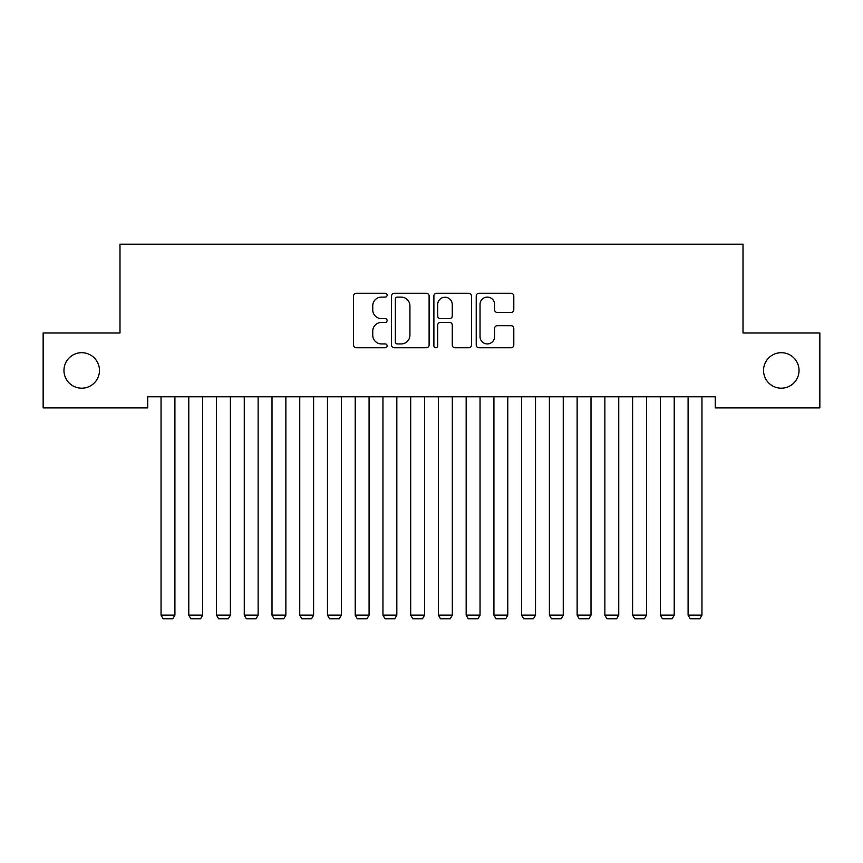 <?xml version="1.0" encoding="UTF-8"?>
<svg xmlns="http://www.w3.org/2000/svg" width="863" height="863" viewBox="0 0 863 863"><rect width="100%" height="100%" fill="white"/><g stroke="black" fill="none" stroke-linecap="round" stroke-linejoin="round"><path stroke-width="1.29" d="M387.12 295.189A1.909 1.909 0 0 0 385.211 293.291L356.279 293.291A2.718 2.718 0 0 0 353.56 296.009L353.56 345.017A2.718 2.718 0 0 0 356.279 347.746L385.211 347.746A1.909 1.909 0 0 0 387.12 345.836A1.909 1.909 0 0 0 385.211 343.927L381.468 343.927A8.716 8.716 0 0 1 372.751 335.222L372.751 331.133A8.716 8.716 0 0 1 381.468 322.417L385.211 322.417A1.909 1.909 0 0 0 387.12 320.518A1.909 1.909 0 0 0 385.211 318.609L381.468 318.609A8.716 8.716 0 0 1 372.751 309.893L372.751 305.815A8.716 8.716 0 0 1 381.468 297.099L385.211 297.099A1.909 1.909 0 0 0 387.12 295.189M763.539 370.443A17.756 17.756 0 0 0 781.295 388.199A17.756 17.756 0 0 0 799.041 370.443A17.756 17.756 0 0 0 781.295 352.697A17.756 17.756 0 0 0 763.539 370.443M63.959 370.443A17.756 17.756 0 0 0 81.705 388.199A17.756 17.756 0 0 0 99.461 370.443A17.756 17.756 0 0 0 81.705 352.697A17.756 17.756 0 0 0 63.959 370.443M511.069 312.482A2.718 2.718 0 0 0 513.798 309.763L513.798 296.009A2.718 2.718 0 0 0 511.069 293.291L478.943 293.291A2.718 2.718 0 0 0 476.225 296.009L476.225 345.017A2.718 2.718 0 0 0 478.943 347.746L511.069 347.746A2.718 2.718 0 0 0 513.798 345.017L513.798 328.415A2.718 2.718 0 0 0 511.069 325.685L497.325 325.685A2.718 2.718 0 0 0 494.596 328.415L494.596 336.646A7.282 7.282 0 0 1 487.315 343.927A7.282 7.282 0 0 1 480.033 336.646L480.033 304.38A7.282 7.282 0 0 1 487.315 297.099A7.282 7.282 0 0 1 494.596 304.38L494.596 309.763A2.718 2.718 0 0 0 497.325 312.482L511.069 312.482M715.276 396.797L147.724 396.797L147.724 407.897L43.15 407.897L43.15 332.999L119.989 332.999L119.989 244.229L743.011 244.229L743.011 332.999L819.85 332.999L819.85 407.897L715.276 407.897L715.276 396.797M429.116 296.009A2.718 2.718 0 0 0 426.398 293.291L394.262 293.291A2.718 2.718 0 0 0 391.543 296.009L391.543 345.017A2.718 2.718 0 0 0 394.262 347.746L426.398 347.746A2.718 2.718 0 0 0 429.116 345.017L429.116 296.009M436.602 293.291L468.738 293.291A2.718 2.718 0 0 1 471.457 296.009L471.457 345.017A2.718 2.718 0 0 1 468.738 347.746L454.984 347.746A2.718 2.718 0 0 1 452.266 345.017L452.266 325.146A2.718 2.718 0 0 0 449.537 322.417L440.421 322.417A2.718 2.718 0 0 0 437.692 325.146L437.692 345.836A1.909 1.909 0 0 1 435.793 347.746A1.909 1.909 0 0 1 433.884 345.836L433.884 296.009A2.718 2.718 0 0 1 436.602 293.291M397.26 297.099A1.909 1.909 0 0 0 395.351 299.008L395.351 342.028A1.909 1.909 0 0 0 397.26 343.927L401.209 343.927A8.716 8.716 0 0 0 409.925 335.222L409.925 305.815A8.716 8.716 0 0 0 401.209 297.099L397.26 297.099M452.266 304.52A7.282 7.282 0 0 0 444.974 297.239A7.282 7.282 0 0 0 437.692 304.52L437.692 315.89A2.718 2.718 0 0 0 440.421 318.609L449.537 318.609A2.718 2.718 0 0 0 452.266 315.89L452.266 304.52M174.909 396.797L174.909 615.157L161.047 615.157L161.047 396.797M174.909 615.157L172.827 618.771L163.118 618.771L161.047 615.157M202.654 396.797L202.654 615.157L188.781 615.157L188.781 396.797M202.654 615.157L200.572 618.771L190.863 618.771L188.781 615.157M230.389 396.797L230.389 615.157L216.516 615.157L216.516 396.797M230.389 615.157L228.307 618.771L218.598 618.771L216.516 615.157M258.134 396.797L258.134 615.157L244.261 615.157L244.261 396.797M258.134 615.157L256.052 618.771L246.343 618.771L244.261 615.157M285.869 396.797L285.869 615.157L271.996 615.157L271.996 396.797M285.869 615.157L283.787 618.771L274.078 618.771L271.996 615.157M313.603 396.797L313.603 615.157L299.741 615.157L299.741 396.797M313.603 615.157L311.532 618.771L301.823 618.771L299.741 615.157M341.349 396.797L341.349 615.157L327.476 615.157L327.476 396.797M341.349 615.157L339.267 618.771L329.558 618.771L327.476 615.157M369.084 396.797L369.084 615.157L355.222 615.157L355.222 396.797M369.084 615.157L367.002 618.771L357.293 618.771L355.222 615.157M396.829 396.797L396.829 615.157L382.956 615.157L382.956 396.797M396.829 615.157L394.747 618.771L385.038 618.771L382.956 615.157M424.564 396.797L424.564 615.157L410.691 615.157L410.691 396.797M424.564 615.157L422.482 618.771L412.773 618.771L410.691 615.157M452.309 396.797L452.309 615.157L438.436 615.157L438.436 396.797M452.309 615.157L450.227 618.771L440.518 618.771L438.436 615.157M480.044 396.797L480.044 615.157L466.171 615.157L466.171 396.797M480.044 615.157L477.962 618.771L468.253 618.771L466.171 615.157M507.778 396.797L507.778 615.157L493.916 615.157L493.916 396.797M507.778 615.157L505.707 618.771L495.998 618.771L493.916 615.157M535.524 396.797L535.524 615.157L521.651 615.157L521.651 396.797M535.524 615.157L533.442 618.771L523.733 618.771L521.651 615.157M563.259 396.797L563.259 615.157L549.397 615.157L549.397 396.797M563.259 615.157L561.177 618.771L551.468 618.771L549.397 615.157M591.004 396.797L591.004 615.157L577.131 615.157L577.131 396.797M591.004 615.157L588.922 618.771L579.213 618.771L577.131 615.157M618.739 396.797L618.739 615.157L604.866 615.157L604.866 396.797M618.739 615.157L616.657 618.771L606.948 618.771L604.866 615.157M646.484 396.797L646.484 615.157L632.611 615.157L632.611 396.797M646.484 615.157L644.402 618.771L634.693 618.771L632.611 615.157M674.219 396.797L674.219 615.157L660.346 615.157L660.346 396.797M674.219 615.157L672.137 618.771L662.428 618.771L660.346 615.157M701.953 396.797L701.953 615.157L688.091 615.157L688.091 396.797M701.953 615.157L699.882 618.771L690.173 618.771L688.091 615.157"/></g></svg>
